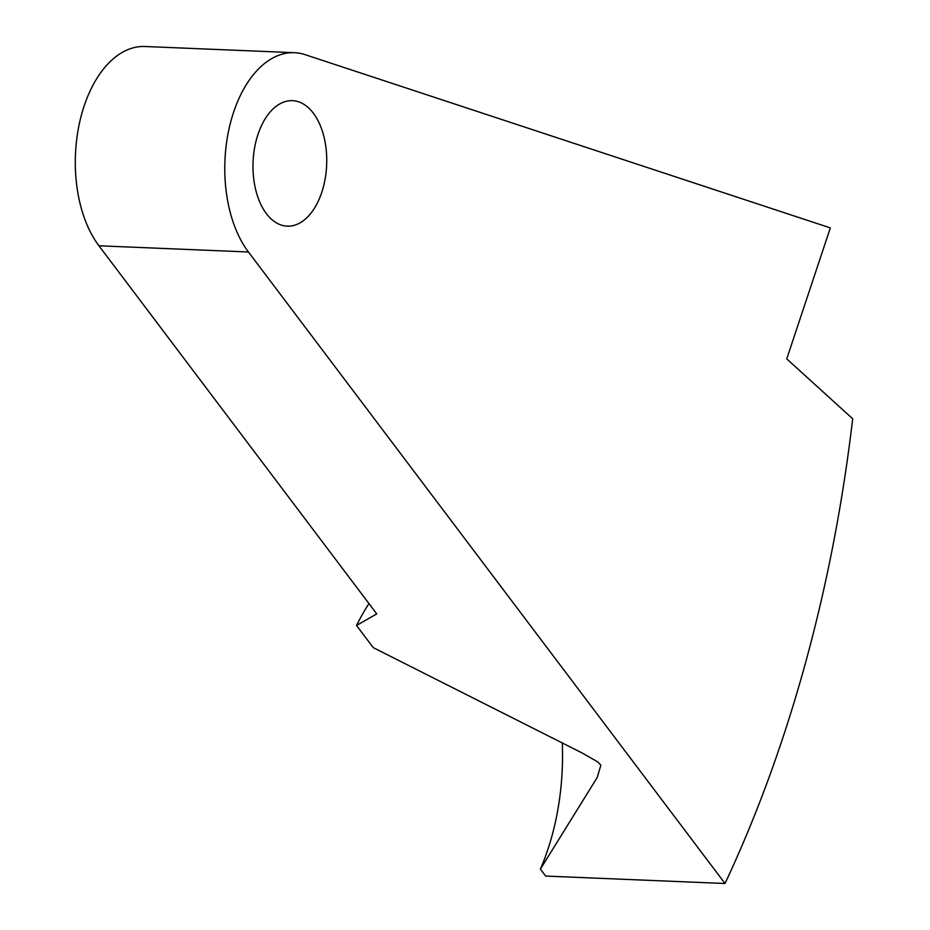 <?xml version="1.0" encoding="UTF-8"?>
<svg xmlns="http://www.w3.org/2000/svg" width="930" height="930" viewBox="0 0 930 930"><rect width="100%" height="100%" fill="white"/><g stroke="black" fill="none" stroke-linecap="round" stroke-linejoin="round"><path stroke-width="1.4" d="M830.327 227.897L305.075 54.649A110.821 64.984 92.4 0 0 294.45 52.696A110.821 64.984 92.4 0 0 229.431 127.085A110.821 64.984 92.4 0 0 248.426 251.984L725.016 883.5A1034.276 606.476 92.4 0 0 852.682 418.779L786.745 358.887L830.327 227.897M321.757 192.382A62.798 36.816 92.4 0 0 292.462 100.672A62.798 36.816 92.4 0 0 257.97 134.443A62.798 36.816 92.4 0 0 287.265 226.153A62.798 36.816 92.4 0 0 321.757 192.382M368.954 603.57A221.631 129.956 92.4 0 0 356.516 625.46L373.255 647.64L581.901 752.858L597.665 761.868L600.861 765.169L597.211 777.492L540.4 869.12L545.643 876.072L725.016 883.5M540.4 869.12A184.698 108.299 92.4 0 0 562.266 742.756M294.45 52.696L144.975 46.5A110.821 64.984 92.4 0 0 79.957 120.9A110.821 64.984 92.4 0 0 98.94 245.787L376.743 613.893L356.516 625.46M248.426 251.984L98.94 245.787"/></g></svg>
